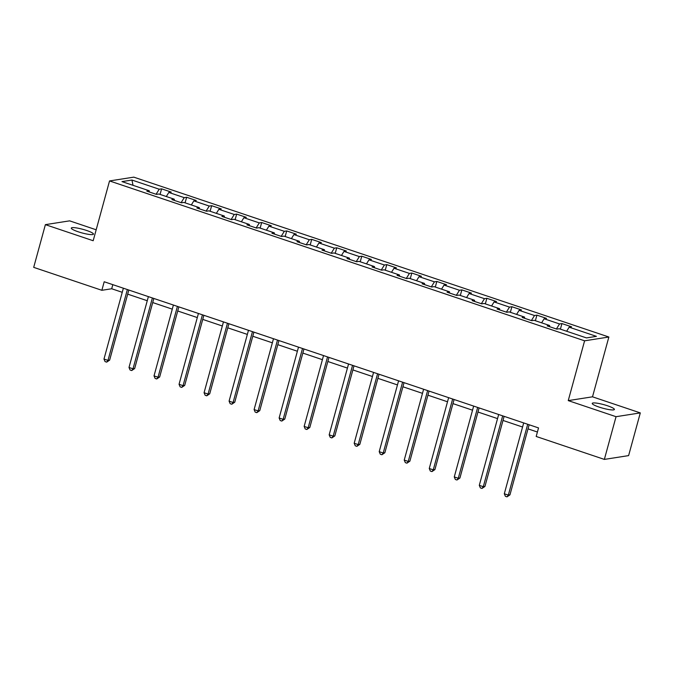 <?xml version="1.0" encoding="UTF-8"?>
<svg xmlns="http://www.w3.org/2000/svg" width="674" height="674" viewBox="0 0 674 674"><rect width="100%" height="100%" fill="white"/><g stroke="black" fill="none" stroke-linecap="round" stroke-linejoin="round"><path stroke-width="1.01" d="M78.176 231.772A11.483 1.845 15.3 0 0 93.45 234.148A11.483 1.845 15.3 0 0 86.567 230.457A11.483 1.845 15.3 0 0 71.292 228.09A11.483 1.845 15.3 0 0 78.176 231.772M599.119 407.088A11.483 1.845 15.3 0 0 614.393 409.463A11.483 1.845 15.3 0 0 607.51 405.773A11.483 1.845 15.3 0 0 592.235 403.397A11.483 1.845 15.3 0 0 599.119 407.088M96.171 229.783L69.641 220.853L45.385 224.644L33.7 267.359L101.867 290.3L111.699 288.758L122.238 292.305M608.866 337.017L133.797 177.144L109.542 180.935L584.602 340.817L608.866 337.017L592.505 396.817L568.249 400.609L616.044 416.692L640.3 412.901L592.505 396.817M640.3 412.901L628.615 455.607L604.359 459.407L616.044 416.692M149.384 192.006L149.24 190.776L146.848 191.146L156.469 194.39L158.87 194.011L174.263 199.192L171.87 199.571L181.491 202.807L183.884 202.436L199.285 207.617L196.892 207.988L206.514 211.232L208.906 210.852L224.307 216.034L221.914 216.413L231.536 219.648L233.929 219.277L249.321 224.459L246.928 224.83L256.558 228.073L258.951 227.694L274.343 232.875L271.951 233.255L281.572 236.49L283.965 236.119L299.366 241.3L296.973 241.671L306.594 244.906L308.987 244.536L324.388 249.717L321.995 250.088L331.616 253.331L334.009 252.952L349.41 258.134L347.017 258.513L356.639 261.748L359.031 261.377L374.424 266.559L372.031 266.929L381.661 270.173L384.054 269.794L399.446 274.975L397.053 275.354L406.675 278.589L409.067 278.219L424.468 283.4L422.076 283.771L431.697 287.014L434.09 286.635L449.491 291.817L447.098 292.196L456.719 295.431L459.112 295.06L474.513 300.242L472.112 300.612L481.741 303.848L484.134 303.477L499.527 308.658L497.134 309.037L506.755 312.273L509.156 311.894L524.549 317.083L522.156 317.454L531.778 320.689L534.17 320.319L549.571 325.5L547.178 325.871L556.8 329.114L559.193 328.735L586.456 337.91L596.423 336.36L569.159 327.176L571.552 326.806L561.931 323.571L560.406 329.148M149.24 190.776L121.977 181.601L131.944 180.042L159.207 189.217L161.6 188.846L160.075 194.424M561.931 323.571L559.538 323.941L544.137 318.76L546.53 318.389L536.908 315.146L534.516 315.525L519.115 310.343L521.508 309.964L511.886 306.729L509.493 307.1L494.101 301.918L496.494 301.548L486.864 298.304L484.471 298.683L469.079 293.502L471.471 293.123L461.85 289.887L459.457 290.258L444.056 285.077L446.449 284.706L436.828 281.462L434.435 281.842L419.034 276.66L421.427 276.281L411.806 273.046L409.413 273.417L394.012 268.235L396.405 267.864L386.783 264.629L384.391 265L368.998 259.819L371.391 259.448L361.761 256.204L359.368 256.583L343.976 251.402L346.369 251.023L336.747 247.788L334.355 248.158L318.954 242.977L321.346 242.606L311.725 239.363L309.332 239.742L293.931 234.56L296.324 234.181L286.703 230.946L284.31 231.317L268.909 226.135L271.302 225.765L261.681 222.521L259.288 222.9L243.895 217.719L246.288 217.34L236.658 214.105L234.266 214.475L218.873 209.294L221.266 208.923L211.644 205.688L209.252 206.059L193.851 200.877L196.244 200.498L186.622 197.263L184.229 197.642L168.829 192.452L171.221 192.082L161.6 188.846M604.359 459.407L536.192 436.466L538.534 427.923L104.2 281.757L101.867 290.3M174.406 200.422L174.263 199.192M168.829 192.452L166.31 196.522M184.229 197.642L181.104 202.68M199.428 208.847L199.285 207.617M193.851 200.877L191.332 204.938M209.252 206.059L206.126 211.097M224.45 217.264L224.307 216.034M218.873 209.294L216.354 213.363M234.266 214.475L231.14 219.522M249.473 225.689L249.321 224.459M243.895 217.719L241.376 221.78M259.288 222.9L256.162 227.938M274.487 234.105L274.343 232.875M268.909 226.135L266.39 230.205M284.31 231.317L281.184 236.355M299.509 242.522L299.366 241.3M293.931 234.56L291.412 238.621M309.332 239.742L306.207 244.78M324.531 250.947L324.388 249.717M318.954 242.977L316.435 247.038M334.355 248.158L331.229 253.197M349.553 259.364L349.41 258.134M343.976 251.402L341.457 255.463M359.368 256.583L356.243 261.622M374.567 267.789L374.424 266.559M368.998 259.819L366.471 263.879M384.391 265L381.265 270.038M399.589 276.205L399.446 274.975M394.012 268.235L391.493 272.304M409.413 273.417L406.287 278.463M424.612 284.63L424.468 283.4M419.034 276.66L416.515 280.721M434.435 281.842L431.309 286.88M449.634 293.047L449.491 291.817M444.056 285.077L441.537 289.146M459.457 290.258L456.332 295.296M474.656 301.463L474.513 300.242M469.079 293.502L466.56 297.563M484.471 298.683L481.346 303.721M499.67 309.888L499.527 308.658M494.101 301.918L491.573 305.979M509.493 307.1L506.368 312.138M524.692 318.305L524.549 317.083M519.115 310.343L516.596 314.404M534.516 315.525L531.39 320.563M549.714 326.73L549.571 325.5M544.137 318.76L541.618 322.821M559.538 323.941L556.412 328.979M569.159 327.176L566.64 331.246M45.385 224.644L93.18 240.736L109.542 180.935M568.249 400.609L584.602 340.817M127.689 294.142L147.261 300.73M152.712 302.559L172.283 309.147M177.725 310.984L197.305 317.572M202.748 319.4L222.319 325.989M227.77 327.825L247.341 334.414M252.792 336.242L272.363 342.83M277.814 344.667L297.386 351.247M302.828 353.083L322.408 359.672M327.85 361.5L347.422 368.088M352.873 369.925L372.444 376.513M377.895 378.341L397.466 384.93M402.909 386.766L422.488 393.355M427.931 395.183L447.511 401.771M452.953 403.608L472.525 410.188M477.976 412.025L497.547 418.613M502.998 420.441L522.569 427.03M528.012 428.866L537.405 432.026M131.944 180.042L133.022 185.316M159.207 189.217L156.082 194.255M112.819 284.655L111.699 288.758M536.908 315.146L535.383 320.723M511.886 306.729L510.361 312.306M486.864 298.304L485.339 303.881M461.85 289.887L460.317 295.465M436.828 281.462L435.303 287.04M411.806 273.046L410.281 278.623M386.783 264.629L385.258 270.207M361.761 256.204L360.236 261.782M336.747 247.788L335.214 253.365M311.725 239.363L310.2 244.94M286.703 230.946L285.178 236.523M261.681 222.521L260.156 228.098M236.658 214.105L235.133 219.682M211.644 205.688L210.12 211.265M186.622 197.263L185.097 202.84M527.7 424.275L508.322 495.12L504.312 493.764L523.69 422.927M529.141 424.763L509.957 494.859L508.322 495.12L507 496.856L505.399 496.317L504.312 493.764M509.957 494.859L507 496.856M502.678 415.858L483.3 486.695L479.29 485.347L498.667 414.51M504.118 416.338L484.943 486.443L483.3 486.695L481.986 488.439L480.377 487.9L479.29 485.347M484.943 486.443L481.986 488.439M477.664 407.441L458.278 478.279L454.268 476.931L473.654 406.085M479.096 407.922L459.921 478.018L458.278 478.279L456.964 480.014L455.354 479.475L454.268 476.931M459.921 478.018L456.964 480.014M452.642 399.016L433.264 469.854L429.254 468.506L448.631 397.668M454.074 399.497L434.899 469.601L433.264 469.854L431.941 471.598L430.341 471.059L429.254 468.506M434.899 469.601L431.941 471.598M427.619 390.6L408.242 461.437L404.232 460.089L423.609 389.243M429.052 391.08L409.876 461.185L408.242 461.437L406.919 463.173L405.318 462.634L404.232 460.089M409.876 461.185L406.919 463.173M402.597 382.175L383.22 453.012L379.209 451.664L398.587 380.827M404.038 382.663L384.854 452.76L383.22 453.012L381.897 454.756L380.296 454.217L379.209 451.664M384.854 452.76L381.897 454.756M377.575 373.758L358.197 444.596L354.187 443.248L373.565 372.41M379.015 374.238L359.84 444.343L358.197 444.596L356.883 446.34L355.274 445.792L354.187 443.248M359.84 444.343L356.883 446.34M352.561 365.333L333.175 436.179L329.165 434.823L348.551 363.985M353.993 365.822L334.818 435.918L333.175 436.179L331.861 437.915L330.252 437.375L329.165 434.823M334.818 435.918L331.861 437.915M327.539 356.917L308.161 427.754L304.151 426.406L323.528 355.569M328.971 357.397L309.796 427.501L308.161 427.754L306.839 429.498L305.238 428.959L304.151 426.406M309.796 427.501L306.839 429.498M302.516 348.492L283.139 419.338L279.129 417.99L298.506 347.144M303.957 348.98L284.773 419.076L283.139 419.338L281.816 421.073L280.216 420.534L279.129 417.99M284.773 419.076L281.816 421.073M277.494 340.075L258.117 410.913L254.106 409.565L273.484 338.727M278.935 340.555L259.76 410.66L258.117 410.913L256.794 412.657L255.193 412.117L254.106 409.565M259.76 410.66L256.794 412.657M252.472 331.659L233.094 402.496L229.084 401.148L248.47 330.302M253.913 332.139L234.737 402.235L233.094 402.496L231.78 404.232L230.171 403.692L229.084 401.148M234.737 402.235L231.78 404.232M227.458 323.234L208.072 394.071L204.07 392.723L223.448 321.886M228.89 323.722L209.715 393.818L208.072 394.071L206.758 395.815L205.157 395.276L204.07 392.723M209.715 393.818L206.758 395.815M202.436 314.817L183.058 385.654L179.048 384.306L198.426 313.469M203.868 315.297L184.693 385.402L183.058 385.654L181.736 387.39L180.135 386.851L179.048 384.306M184.693 385.402L181.736 387.39M177.414 306.392L158.036 377.238L154.026 375.881L173.403 305.044M178.854 306.881L159.671 376.977L158.036 377.238L156.713 378.973L155.113 378.434L154.026 375.881M159.671 376.977L156.713 378.973M152.391 297.975L133.014 368.813L129.004 367.465L148.381 296.627M153.832 298.456L134.657 368.56L133.014 368.813L131.7 370.557L130.09 370.018L129.004 367.465M134.657 368.56L131.7 370.557M127.378 289.55L107.992 360.396L103.981 359.048L123.367 288.202M128.81 290.039L109.635 360.135L107.992 360.396L106.677 362.132L105.068 361.593L103.981 359.048M109.635 360.135L106.677 362.132"/></g></svg>

